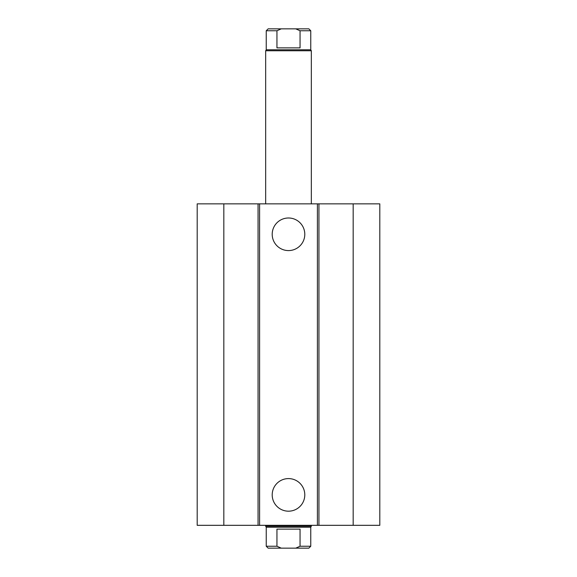 <?xml version="1.0" encoding="UTF-8"?>
<svg xmlns="http://www.w3.org/2000/svg" width="577" height="577" viewBox="0 0 577 577"><rect width="100%" height="100%" fill="white"/><g stroke="black" fill="none" stroke-linecap="round" stroke-linejoin="round"><path stroke-width="0.87" d="M304.793 234.291A16.293 16.293 0 0 1 280.35 248.398A16.293 16.293 0 0 1 280.35 220.176A16.293 16.293 0 0 1 304.793 234.291M304.793 494.886A16.293 16.293 0 0 1 280.35 509.001A16.293 16.293 0 0 1 280.35 480.778A16.293 16.293 0 0 1 304.793 494.886M223.826 203.854L223.826 525.322L197.197 525.322L197.197 203.854L317.408 203.854L317.408 525.322L379.803 525.322L379.803 203.854L353.174 203.854L353.174 525.322M259.592 203.854L259.592 525.322L317.408 525.322M258.063 203.854L258.063 525.322L259.592 525.322M317.408 203.854L318.937 203.854L318.937 525.322M318.937 203.854L353.174 203.854M223.826 525.322L258.063 525.322M300.054 546.246L295.741 548.15L308.854 548.15L310.758 546.246L300.054 546.246L300.054 529.131L276.946 529.131L276.946 546.246L266.242 546.246L266.242 527.227L265.672 526.238L311.328 526.238L311.328 525.322M295.741 548.15L281.259 548.15L276.946 546.246M310.758 546.246L310.758 527.227L266.242 527.227M266.242 546.246L268.146 548.15L281.259 548.15M276.946 47.869L276.946 30.754L281.259 28.85L295.741 28.85L300.054 30.754L300.054 47.869L276.946 47.869M281.259 28.85L268.146 28.85L266.242 30.754L276.946 30.754M300.054 30.754L310.758 30.754L308.854 28.85L295.741 28.85M266.242 30.754L266.242 49.773L310.758 49.773L310.758 30.754M265.672 203.854L265.672 50.762L311.328 50.762L311.328 203.854M310.758 527.227L311.328 526.238M265.672 526.238L265.672 525.322M266.242 49.773L265.672 50.762M310.758 49.773L311.328 50.762"/></g></svg>

